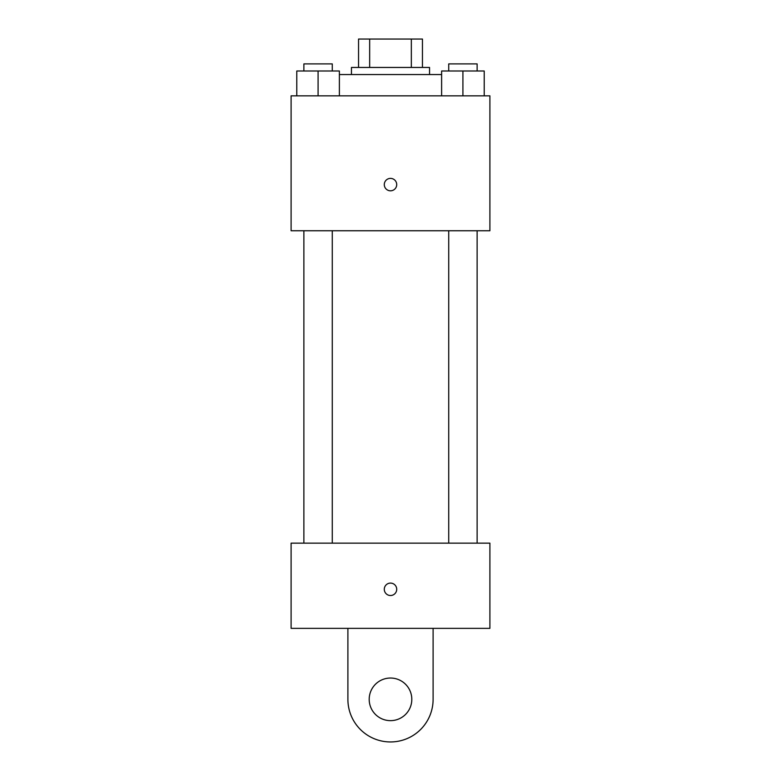 <?xml version="1.0" encoding="UTF-8"?>
<svg xmlns="http://www.w3.org/2000/svg" width="781" height="781" viewBox="0 0 781 781"><rect width="100%" height="100%" fill="white"/><g stroke="black" fill="none" stroke-linecap="round" stroke-linejoin="round"><path stroke-width="1.17" d="M369.667 67.449L369.667 39.05L358.547 39.05L358.547 67.449L358.547 39.05M369.667 39.05L422.453 39.05L422.453 67.449M411.333 67.449L411.333 39.05M351.45 74.546L351.45 67.449L429.55 67.449L429.55 74.546M441.616 74.546L339.384 74.546M291.098 95.848L489.902 95.848L489.902 230.746L291.098 230.746L291.098 95.848M390.5 190.808A6.209 6.209 0 0 1 385.121 181.495A6.209 6.209 0 0 1 395.879 181.495A6.209 6.209 0 0 1 390.5 190.808M291.098 543.146L489.902 543.146L489.902 628.354L291.098 628.354L291.098 543.146L489.902 543.146M441.616 95.848L441.616 71.003L484.22 71.003L484.22 95.848L484.22 71.003M462.918 95.848L462.918 71.003M477.123 71.003L477.123 63.896L448.724 63.896L448.724 71.003M296.78 95.848L296.78 71.003L339.384 71.003L339.384 95.848L339.384 71.003M318.082 95.848L318.082 71.003M332.276 71.003L332.276 63.896L303.877 63.896L303.877 71.003M384.291 589.304A6.209 6.209 0 0 1 393.604 583.924A6.209 6.209 0 0 1 393.604 594.683A6.209 6.209 0 0 1 384.291 589.304M433.104 628.354L433.104 699.346A42.604 42.604 0 0 1 390.5 741.95A42.604 42.604 0 0 1 347.896 699.346L347.896 628.354M390.5 720.648A21.302 21.302 0 0 1 372.049 688.696A21.302 21.302 0 0 1 408.951 688.696A21.302 21.302 0 0 1 390.5 720.648M448.724 230.746L448.724 543.146M477.123 230.746L477.123 543.146M332.276 543.146L332.276 230.746M303.877 543.146L303.877 230.746"/></g></svg>
